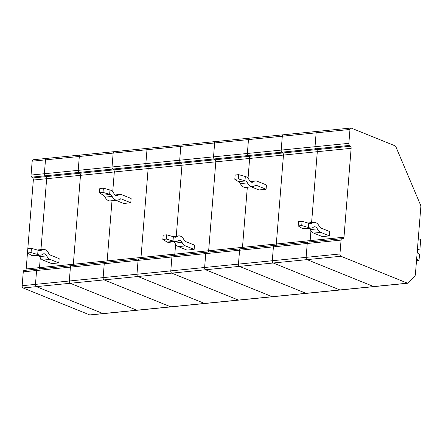 <?xml version="1.0" encoding="UTF-8"?>
<svg xmlns="http://www.w3.org/2000/svg" width="443" height="443" viewBox="0 0 443 443"><rect width="100%" height="100%" fill="white"/><g stroke="black" fill="none" stroke-linecap="round" stroke-linejoin="round"><path stroke-width="0.66" d="M206.615 252.2L172.87 255.567A1.877 1.102 84.3 0 0 172.831 255.572A1.877 1.102 84.3 0 0 171.912 256.99L170.793 270.872A1.877 1.102 84.3 0 0 171.751 273.132L238.362 300.072A1.877 1.102 84.3 0 0 238.694 300.121L204.86 303.499A1.877 1.102 -95.7 0 1 204.528 303.449L137.923 276.51A1.877 1.102 -95.7 0 1 136.965 274.245L138.078 260.368L136.965 274.245L204.627 267.494A1.877 1.102 84.3 0 0 205.585 269.754L272.19 296.694A1.877 1.102 84.3 0 0 272.523 296.744A1.877 1.102 -95.7 0 1 272.19 296.694L205.585 269.754A1.877 1.102 -95.7 0 1 204.627 267.494L205.74 253.612L204.627 267.494L238.456 264.117L239.574 250.24A1.877 1.102 -95.7 0 1 240.488 248.816A1.877 1.102 84.3 0 0 239.574 250.24L238.456 264.117A1.877 1.102 84.3 0 0 239.414 266.376L306.024 293.316A1.877 1.102 84.3 0 0 306.357 293.366A1.877 1.102 -95.7 0 1 306.024 293.316L239.414 266.376A1.877 1.102 -95.7 0 1 238.456 264.117L272.29 260.739L273.403 246.862L272.29 260.739L306.119 257.361A1.877 1.102 84.3 0 0 307.077 259.626L373.687 286.566A1.877 1.102 84.3 0 0 374.019 286.615L340.185 289.993A1.877 1.102 -95.7 0 1 339.853 289.938L273.248 262.998A1.877 1.102 -95.7 0 1 272.29 260.739A1.877 1.102 84.3 0 0 273.248 262.998L307.077 259.626L373.687 286.566A1.877 1.102 84.3 0 0 374.019 286.615L407.848 283.238A1.877 1.102 84.3 0 0 408.341 282.972L414.958 275.718A1.877 1.102 84.3 0 0 415.384 274.566L420.85 206.648A1.877 1.102 84.3 0 0 420.628 205.236L395.843 146.688A1.877 1.102 84.3 0 0 395.106 145.841L351.221 128.088A1.877 1.102 84.3 0 0 350.889 128.038A1.877 1.102 84.3 0 0 349.97 129.461L348.851 143.338A1.877 1.102 84.3 0 0 349.527 145.42L350.457 146.234L282.795 152.99L281.87 152.176A1.877 1.102 -95.7 0 1 281.189 150.094L282.307 136.211A1.877 1.102 -95.7 0 1 283.227 134.794A1.877 1.102 84.3 0 0 282.307 136.211L281.189 150.094L247.36 153.472L248.473 139.589L247.36 153.472A1.877 1.102 84.3 0 0 248.036 155.554A1.877 1.102 -95.7 0 1 247.36 153.472L213.526 156.844L214.645 142.967A1.877 1.102 -95.7 0 1 215.564 141.55A1.877 1.102 84.3 0 0 214.645 142.967L213.526 156.844A1.877 1.102 84.3 0 0 214.207 158.932A1.877 1.102 -95.7 0 1 213.526 156.844L179.697 160.222A1.877 1.102 84.3 0 0 180.373 162.31L181.298 163.118L147.469 166.496A1.877 1.102 -95.7 0 1 148.145 168.584L140.99 257.488L148.145 168.584L114.316 171.962A1.877 1.102 84.3 0 0 113.641 169.874A1.877 1.102 -95.7 0 1 114.316 171.962L112.721 191.786L114.316 171.962L80.482 175.339A1.877 1.102 84.3 0 0 79.806 173.252L78.882 172.438L79.806 173.252A1.877 1.102 -95.7 0 1 80.482 175.339L73.333 264.244L80.482 175.339L46.653 178.712L40.944 249.63L46.653 178.712A1.877 1.102 84.3 0 0 45.978 176.63L32.655 177.959A1.877 1.102 -95.7 0 1 33.336 180.041L26.181 268.951L73.333 264.244A1.877 1.102 -95.7 0 1 72.696 265.567A1.877 1.102 84.3 0 0 73.333 264.244L107.162 260.866A1.877 1.102 -95.7 0 1 106.53 262.19A1.877 1.102 84.3 0 0 107.162 260.866L112.001 200.729L107.162 260.866L140.99 257.488A1.877 1.102 -95.7 0 1 140.359 258.812A1.877 1.102 84.3 0 0 140.99 257.488L208.653 250.732L215.807 161.828A1.877 1.102 84.3 0 0 215.132 159.746L214.207 158.932L215.132 159.746A1.877 1.102 -95.7 0 1 215.807 161.828L208.653 250.732A1.877 1.102 -95.7 0 1 208.022 252.056A1.877 1.102 84.3 0 0 208.653 250.732L242.487 247.355A1.877 1.102 -95.7 0 1 241.85 248.684A1.877 1.102 84.3 0 0 242.487 247.355L247.327 187.217L242.487 247.355L276.316 243.977L283.47 155.072L276.316 243.977A1.877 1.102 -95.7 0 1 275.684 245.306A1.877 1.102 84.3 0 0 276.316 243.977L343.978 237.226L351.133 148.322A1.877 1.102 84.3 0 0 350.457 146.234M341.941 238.688L308.195 242.061A1.877 1.102 84.3 0 0 308.151 242.061A1.877 1.102 84.3 0 0 307.237 243.484L306.119 257.361L307.237 243.484L273.403 246.862A1.877 1.102 -95.7 0 1 274.322 245.439A1.877 1.102 -95.7 0 1 274.361 245.439A1.877 1.102 -95.7 0 0 274.322 245.439L240.488 248.816A1.877 1.102 -95.7 0 1 240.532 248.816A1.877 1.102 84.3 0 0 240.488 248.816L206.659 252.194A1.877 1.102 -95.7 0 1 206.704 252.189A1.877 1.102 84.3 0 0 206.659 252.194A1.877 1.102 84.3 0 0 205.74 253.612A1.877 1.102 -95.7 0 1 206.659 252.194L172.831 255.572A1.877 1.102 84.3 0 0 171.912 256.99L138.078 260.368A1.877 1.102 -95.7 0 1 138.997 258.95A1.877 1.102 -95.7 0 1 139.041 258.945A1.877 1.102 -95.7 0 0 138.997 258.95L105.168 262.328A1.877 1.102 84.3 0 0 104.249 263.746L103.13 277.623L104.249 263.746A1.877 1.102 -95.7 0 1 105.168 262.328A1.877 1.102 -95.7 0 1 105.207 262.322A1.877 1.102 84.3 0 0 105.168 262.328L71.334 265.7A1.877 1.102 84.3 0 0 70.415 267.123A1.877 1.102 -95.7 0 1 71.334 265.7A1.877 1.102 -95.7 0 1 71.378 265.7A1.877 1.102 84.3 0 0 71.334 265.7L37.505 269.078A1.877 1.102 84.3 0 0 36.586 270.501L23.269 271.83A1.877 1.102 -95.7 0 1 24.182 270.407A1.877 1.102 -95.7 0 1 24.227 270.407L37.461 269.084M309.513 241.928A1.877 1.102 84.3 0 0 310.15 240.604L310.942 230.72L310.15 240.604A1.877 1.102 84.3 0 1 309.513 241.928M351.133 148.322L317.304 151.694L311.595 222.613L317.304 151.694A1.877 1.102 84.3 0 0 316.623 149.612L315.698 148.798L316.623 149.612A1.877 1.102 84.3 0 1 317.304 151.694L249.642 158.45A1.877 1.102 84.3 0 0 248.96 156.368A1.877 1.102 -95.7 0 1 249.642 158.45L248.047 178.28L249.642 158.45L181.979 165.206L176.27 236.125L181.979 165.206A1.877 1.102 84.3 0 0 181.298 163.118L180.373 162.31L146.544 165.688L147.469 166.496L146.544 165.688A1.877 1.102 -95.7 0 1 145.863 163.6L146.982 149.723A1.877 1.102 -95.7 0 1 147.901 148.3A1.877 1.102 84.3 0 0 146.982 149.723L145.863 163.6L112.035 166.978L113.153 153.101L112.035 166.978A1.877 1.102 84.3 0 0 112.71 169.065L113.641 169.874L112.71 169.065A1.877 1.102 -95.7 0 1 112.035 166.978L78.201 170.356L79.319 156.479A1.877 1.102 -95.7 0 1 80.238 155.056A1.877 1.102 84.3 0 0 79.319 156.479L78.201 170.356A1.877 1.102 84.3 0 0 78.882 172.438A1.877 1.102 -95.7 0 1 78.201 170.356L44.372 173.734A1.877 1.102 84.3 0 0 45.048 175.816L45.978 176.63A1.877 1.102 84.3 0 1 46.653 178.712L33.336 180.041M348.851 143.338L315.023 146.716A1.877 1.102 84.3 0 0 315.698 148.798L281.87 152.176L282.795 152.99A1.877 1.102 -95.7 0 1 283.47 155.072A1.877 1.102 -95.7 0 0 282.795 152.99L248.96 156.368L248.036 155.554L248.96 156.368L181.298 163.118A1.877 1.102 84.3 0 1 181.979 165.206L148.145 168.584A1.877 1.102 -95.7 0 0 147.469 166.496L45.978 176.63L45.048 175.816L31.73 177.145L32.655 177.959M317.387 131.466A1.877 1.102 84.3 0 0 317.055 131.416A1.877 1.102 84.3 0 0 316.136 132.839L315.023 146.716L316.136 132.839L349.97 129.461M301.722 225.57L298.167 225.924L298.51 221.65L302.065 221.295L301.722 225.57L309.557 227.846L302.458 228.555L298.167 225.924M340.905 256.248L307.077 259.626A1.877 1.102 84.3 0 1 306.119 257.361L339.953 253.983A1.877 1.102 84.3 0 0 340.905 256.248L407.516 283.188A1.877 1.102 84.3 0 0 407.848 283.238M339.953 253.983L341.066 240.106L307.237 243.484A1.877 1.102 84.3 0 1 308.151 242.061L274.322 245.439A1.877 1.102 -95.7 0 0 273.403 246.862L171.912 256.99L170.793 270.872A1.877 1.102 84.3 0 0 171.751 273.132L238.362 300.072A1.877 1.102 84.3 0 0 238.694 300.121L340.185 289.993A1.877 1.102 -95.7 0 1 339.853 289.938L273.248 262.998L137.923 276.51A1.877 1.102 84.3 0 1 136.965 274.245L103.13 277.623A1.877 1.102 84.3 0 0 104.088 279.887L170.699 306.827A1.877 1.102 84.3 0 0 171.031 306.877A1.877 1.102 -95.7 0 1 170.699 306.827L104.088 279.887A1.877 1.102 -95.7 0 1 103.13 277.623L69.302 281L70.415 267.123L69.302 281A1.877 1.102 84.3 0 0 70.26 283.265L136.865 310.205A1.877 1.102 84.3 0 0 137.197 310.255A1.877 1.102 -95.7 0 1 136.865 310.205L70.26 283.265A1.877 1.102 -95.7 0 1 69.302 281L35.468 284.378A1.877 1.102 84.3 0 0 36.426 286.643L103.036 313.578A1.877 1.102 84.3 0 0 103.369 313.633L90.051 314.962A1.877 1.102 -95.7 0 1 89.719 314.912L23.108 287.972A1.877 1.102 -95.7 0 1 22.15 285.707L23.269 271.83M343.978 237.226A1.877 1.102 84.3 0 1 343.065 238.644A1.877 1.102 84.3 0 1 343.02 238.65L342.024 238.683A1.877 1.102 84.3 0 0 341.985 238.683A1.877 1.102 84.3 0 0 341.066 240.106M329.465 235.892L320.804 232.392L313.699 233.101L322.36 236.601L329.465 235.892L329.808 231.623L321.147 228.117A5.515 3.245 -95.7 0 1 319.231 226.163A9.929 5.842 -95.7 0 0 314.026 222.375A9.929 5.842 -95.7 0 0 312.005 223.239A5.515 3.245 -95.7 0 1 310.881 223.721A5.515 3.245 -95.7 0 1 309.901 223.571L302.065 221.295M309.557 227.846A9.929 5.842 -95.7 0 0 311.318 228.112A9.929 5.842 -95.7 0 0 313.339 227.248A5.515 3.245 -95.7 0 1 314.464 226.766A5.515 3.245 -95.7 0 1 317.354 228.87L310.255 229.579A5.515 3.245 -95.7 0 0 309.341 228.311M320.804 232.392A9.929 5.842 -95.7 0 1 317.354 228.87M313.699 233.101A9.929 5.842 -95.7 0 1 310.255 229.579M418.281 238.578L420.7 239.558L419.936 249.071L417.893 249.453L417.638 252.654L419.493 254.609L419.028 260.384L416.603 259.404M311.318 228.112L304.214 228.821A9.929 5.842 -95.7 0 1 302.458 228.555M416.509 260.634L419.028 260.384M308.688 223.078L308.345 227.353M283.559 134.844A1.877 1.102 84.3 0 0 283.227 134.794L317.055 131.416A1.877 1.102 84.3 0 0 316.136 132.839L248.473 139.589A1.877 1.102 -95.7 0 1 249.392 138.172A1.877 1.102 84.3 0 0 248.473 139.589L180.81 146.345L179.697 160.222L180.81 146.345A1.877 1.102 84.3 0 1 181.73 144.927A1.877 1.102 84.3 0 0 180.81 146.345L113.153 153.101A1.877 1.102 -95.7 0 1 114.067 151.678A1.877 1.102 84.3 0 0 113.153 153.101L45.491 159.857A1.877 1.102 84.3 0 1 46.404 158.433A1.877 1.102 84.3 0 0 45.491 159.857L44.372 173.734A1.877 1.102 84.3 0 0 45.048 175.816L146.544 165.688A1.877 1.102 -95.7 0 1 145.863 163.6L179.697 160.222A1.877 1.102 84.3 0 0 180.373 162.31L281.87 152.176A1.877 1.102 -95.7 0 1 281.189 150.094L315.023 146.716A1.877 1.102 84.3 0 0 315.698 148.798L349.527 145.42M308.195 242.061A1.877 1.102 84.3 0 0 308.151 242.061L341.985 238.683M234.801 179.277L238.439 181.647A5.515 3.245 84.3 0 1 240.355 183.601L247.46 182.893A5.515 3.245 84.3 0 0 245.544 180.938L238.356 178.922L234.801 179.277L235.144 175.007L238.699 174.653L245.887 176.663A9.929 5.842 84.3 0 1 249.337 180.185A5.515 3.245 84.3 0 0 252.233 182.294A5.515 3.245 84.3 0 0 253.352 181.813A9.929 5.842 84.3 0 1 255.373 180.943A9.929 5.842 84.3 0 1 257.134 181.215L266.442 184.98L266.099 189.25L258.994 189.958L251.247 186.824M238.356 178.922L238.699 174.653M247.46 182.893A9.929 5.842 84.3 0 0 252.671 186.686A9.929 5.842 84.3 0 0 254.692 185.816A5.515 3.245 84.3 0 1 255.81 185.335A5.515 3.245 84.3 0 1 256.79 185.484L266.099 189.25M240.355 183.601A9.929 5.842 84.3 0 0 245.566 187.395L252.671 186.686M244.973 180.705L245.322 176.436M249.725 138.222A1.877 1.102 84.3 0 0 249.392 138.172L283.227 134.794M174.188 255.434A1.877 1.102 84.3 0 0 174.824 254.11L175.622 244.226L174.824 254.11A1.877 1.102 84.3 0 1 174.188 255.434M166.396 239.076L162.841 239.43L163.185 235.161L166.74 234.807L166.396 239.076L174.237 241.352L167.133 242.061L162.841 239.43M194.139 249.403L185.479 245.898L178.374 246.607L187.035 250.112L194.139 249.403L194.483 245.129L185.822 241.629A5.515 3.245 -95.7 0 1 183.906 239.674A9.929 5.842 -95.7 0 0 178.701 235.881A9.929 5.842 -95.7 0 0 176.679 236.75A5.515 3.245 -95.7 0 1 175.555 237.232A5.515 3.245 -95.7 0 1 174.581 237.083L166.74 234.807M215.896 141.599A1.877 1.102 84.3 0 0 215.564 141.55L249.392 138.172M174.237 241.352A9.929 5.842 -95.7 0 0 175.993 241.623A9.929 5.842 -95.7 0 0 178.014 240.754A5.515 3.245 -95.7 0 1 179.138 240.272A5.515 3.245 -95.7 0 1 182.029 242.376L174.93 243.085A5.515 3.245 -95.7 0 0 174.016 241.817M185.479 245.898A9.929 5.842 -95.7 0 1 182.029 242.376M178.374 246.607A9.929 5.842 -95.7 0 1 174.93 243.085M175.993 241.623L168.888 242.332A9.929 5.842 -95.7 0 1 167.133 242.061M173.363 236.59L173.019 240.859M25.544 270.274A1.877 1.102 84.3 0 0 26.181 268.951M38.868 268.945A1.877 1.102 84.3 0 0 39.499 267.622L40.296 257.737L39.499 267.622A1.877 1.102 84.3 0 1 38.868 268.945M46.736 158.483A1.877 1.102 84.3 0 0 46.404 158.433L215.564 141.55M32.167 161.186L45.491 159.857L44.372 173.734L31.054 175.063L32.167 161.186A1.877 1.102 -95.7 0 1 33.087 159.762L46.404 158.433M71.295 265.706L37.544 269.078A1.877 1.102 84.3 0 0 37.505 269.078A1.877 1.102 84.3 0 0 36.586 270.501L35.468 284.378A1.877 1.102 84.3 0 0 36.426 286.643L103.036 313.578A1.877 1.102 84.3 0 0 103.369 313.633L204.86 303.499A1.877 1.102 -95.7 0 1 204.528 303.449L137.923 276.51L23.108 287.972M31.054 175.063A1.877 1.102 84.3 0 0 31.73 177.145M22.15 285.707L35.468 284.378L36.586 270.501L138.078 260.368A1.877 1.102 -95.7 0 1 138.997 258.95L172.831 255.572A1.877 1.102 84.3 0 1 172.87 255.567M37.544 269.078A1.877 1.102 84.3 0 0 37.505 269.078L24.182 270.407M31.071 252.588L27.521 252.942L27.865 248.667L31.414 248.313L31.071 252.588L38.912 254.863L31.807 255.572L27.521 252.942M58.814 262.909L50.153 259.41L43.054 260.119L51.715 263.618L58.814 262.909L59.157 258.64L50.496 255.135A5.515 3.245 -95.7 0 1 48.58 253.18A9.929 5.842 -95.7 0 0 43.375 249.392A9.929 5.842 -95.7 0 0 41.354 250.256A5.515 3.245 -95.7 0 1 40.23 250.738A5.515 3.245 -95.7 0 1 39.255 250.588L31.414 248.313M80.571 155.105A1.877 1.102 84.3 0 0 80.238 155.056M38.912 254.863A9.929 5.842 -95.7 0 0 40.667 255.129A9.929 5.842 -95.7 0 0 42.689 254.265A5.515 3.245 -95.7 0 1 43.813 253.784A5.515 3.245 -95.7 0 1 46.709 255.888L39.604 256.597A5.515 3.245 -95.7 0 0 38.691 255.329M50.153 259.41A9.929 5.842 -95.7 0 1 46.709 255.888M43.054 260.119A9.929 5.842 -95.7 0 1 39.604 256.597M40.667 255.129L33.568 255.838A9.929 5.842 -95.7 0 1 31.807 255.572M38.037 250.096L37.694 254.371M114.399 151.733A1.877 1.102 84.3 0 0 114.067 151.678M99.476 192.788L103.114 195.153A5.515 3.245 84.3 0 1 105.03 197.113L112.134 196.404A5.515 3.245 84.3 0 0 110.218 194.444L103.031 192.434L99.476 192.788L99.819 188.513L103.374 188.159L110.562 190.174A9.929 5.842 84.3 0 1 114.012 193.696A5.515 3.245 84.3 0 0 116.908 195.8A5.515 3.245 84.3 0 0 118.026 195.319A9.929 5.842 84.3 0 1 120.047 194.455A9.929 5.842 84.3 0 1 121.808 194.721L131.117 198.486L130.774 202.761L123.669 203.47L115.922 200.336M103.031 192.434L103.374 188.159M112.134 196.404A9.929 5.842 84.3 0 0 117.345 200.192A9.929 5.842 84.3 0 0 119.366 199.328A5.515 3.245 84.3 0 1 120.485 198.846A5.515 3.245 84.3 0 1 121.465 198.996L130.774 202.761M105.03 197.113A9.929 5.842 84.3 0 0 110.241 200.9L117.345 200.192M148.233 148.355A1.877 1.102 84.3 0 0 147.901 148.3M109.654 194.217L109.997 189.942M182.062 144.977A1.877 1.102 84.3 0 0 181.73 144.927M407.516 283.188L89.719 314.912M312.005 223.239L309.663 223.471M308.112 242.066L274.361 245.439M251.037 182.04L253.352 181.813M238.439 181.647L245.544 180.938M254.886 185.678L256.79 185.484M274.278 245.444L240.532 248.816M240.449 248.822L206.704 252.189M176.679 236.75L174.337 236.983M41.354 250.256L39.012 250.489M105.124 262.334L71.378 265.7M115.712 195.551L118.026 195.319M103.114 195.153L110.218 194.444M119.56 199.184L121.465 198.996M138.958 258.956L105.207 262.322M172.787 255.578L139.041 258.945M317.055 131.416L350.889 128.038M314.026 222.375L308.217 222.951M250.251 181.453L255.373 180.943M178.701 235.881L172.892 236.462M43.375 249.392L37.566 249.968M114.925 194.964L120.047 194.455"/></g></svg>
